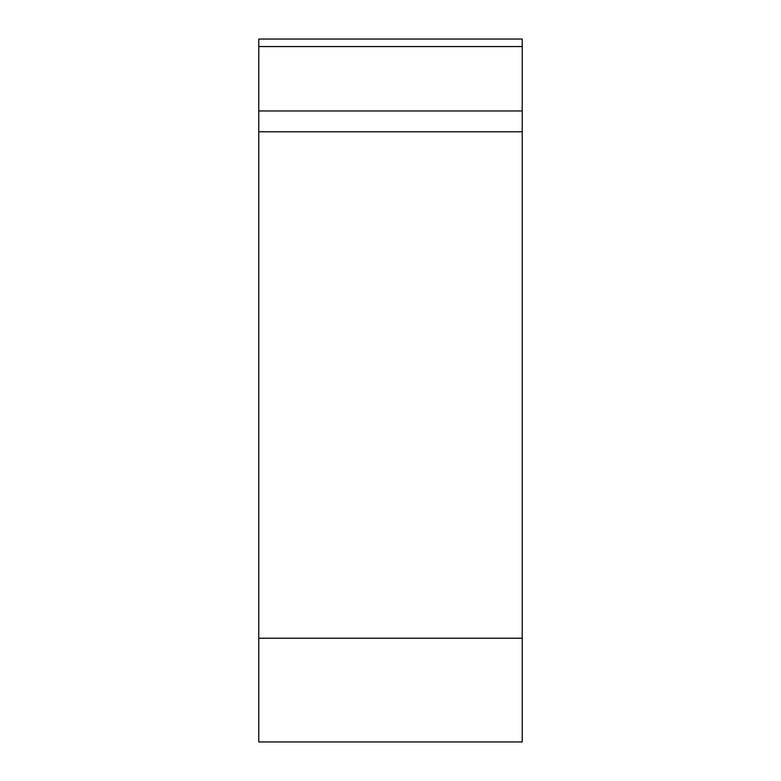 <?xml version="1.0" encoding="UTF-8"?>
<svg xmlns="http://www.w3.org/2000/svg" width="781" height="781" viewBox="0 0 781 781"><rect width="100%" height="100%" fill="white"/><g stroke="black" fill="none" stroke-linecap="round" stroke-linejoin="round"><path stroke-width="1.17" d="M522.225 741.95L258.775 741.95L258.775 39.05L522.225 39.05L522.225 741.95M258.775 110.97L522.225 110.97L522.225 131.784L258.775 131.784M258.775 638.223L522.225 638.223L522.225 39.05M522.225 46.557L258.775 46.557"/></g></svg>
